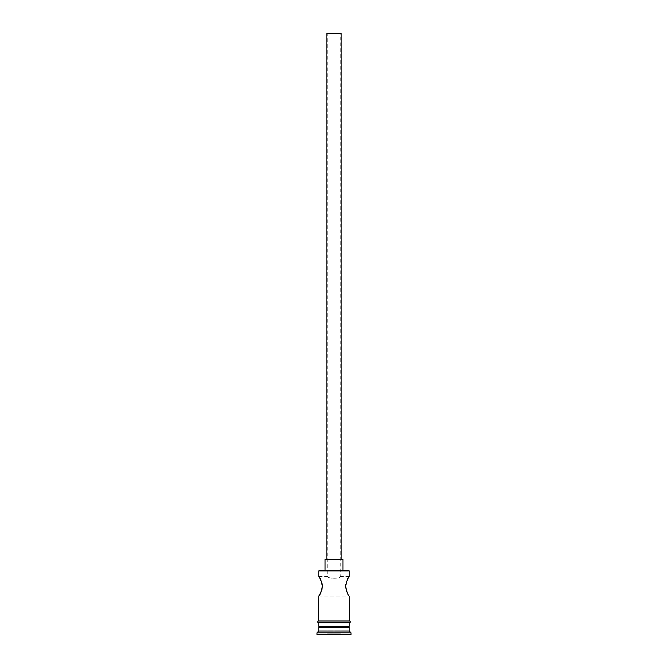 <?xml version="1.0" encoding="UTF-8"?>
<svg xmlns="http://www.w3.org/2000/svg" width="668" height="668" viewBox="0 0 668 668"><rect width="100%" height="100%" fill="white"/><g stroke="black" fill="none" stroke-linecap="round" stroke-linejoin="round"><path stroke-width="0.5" stroke-dasharray="3.34 2.5" d="M318.795 576.451L327.738 576.451L327.738 33.4L340.262 33.4L327.738 33.4M349.205 576.451L340.262 576.451C340.638 578.83 327.362 578.822 327.738 576.451C327.353 578.822 340.638 578.83 340.262 576.451L340.262 33.4M326.844 559.45L341.156 559.45L326.844 559.45M325.057 570.188L342.943 570.188L325.057 570.188M318.795 596.132L349.205 596.132L347.502 593.209M346.224 590.153L345.732 588.065M345.748 584.391L347.51 579.348M320.498 579.365L321.216 580.918M322.252 584.391L322.402 586.379M321.792 590.103L321.166 591.781M348.137 626.367L319.863 626.367L348.137 626.367M349.205 620.998L318.795 620.998M349.205 622.793L318.795 622.793L349.205 622.793M318.611 622.793L349.389 622.793M348.496 570.188L319.504 570.188M334 634.6L326.31 634.6L341.69 634.6L334 634.6L334 633.882L340.981 633.882L327.019 633.882L334 633.882L334 634.6M316.999 634.6L351.001 634.6M316.999 632.813L351.001 632.813M318.795 627.444L349.205 627.444M318.795 631.018L349.205 631.018M318.795 626.367L349.205 626.367M318.795 570.898L349.205 570.898M342.943 559.45L325.057 559.45M341.156 33.4L326.844 33.4M340.981 627.444L340.981 633.882L341.69 634.6L340.981 633.882L340.981 627.444L334 627.444L334 633.882L334 627.444L340.981 627.444M327.019 627.444L327.019 633.882L326.31 634.6L327.019 633.882L327.019 627.444L334 627.444L327.019 627.444"/><path stroke-width="1" d="M318.795 570.898L319.504 570.188L348.496 570.188L349.205 570.898L318.795 570.898L318.795 576.451L320.498 579.365M326.844 559.45L326.844 33.4L341.156 33.4L341.156 559.45M325.057 570.188L325.057 559.45L342.943 559.45L342.943 570.188M347.502 593.209L346.224 590.153M345.732 588.065L345.748 584.391M347.51 579.348L349.205 576.451C348.128 577.027 346.926 580.308 345.598 586.279C346.926 592.265 348.128 595.547 349.205 596.132L349.389 620.998A0.893 0.893 0 0 1 350.282 621.9A0.893 0.893 0 0 1 349.389 622.793L318.611 622.793A0.893 0.893 0 0 1 317.717 621.9A0.893 0.893 0 0 1 318.611 620.998L349.389 620.998M321.216 580.918L322.252 584.391M322.402 586.379L321.792 590.103M321.166 591.781L318.795 596.132C319.872 595.547 321.074 592.265 322.402 586.295C321.074 580.317 319.872 577.035 318.795 576.451M319.863 626.367L318.795 627.444L318.795 631.018L316.999 632.813L316.999 634.6L351.001 634.6L351.001 632.813L316.999 632.813M348.137 626.367L349.205 627.444L318.795 627.444M349.205 627.444L349.205 631.018L318.795 631.018M349.205 631.018L351.001 632.813M318.795 596.132L318.611 620.998M349.205 570.898L349.205 576.451M318.795 622.793L318.795 626.367L349.205 626.367L349.205 622.793"/></g></svg>
